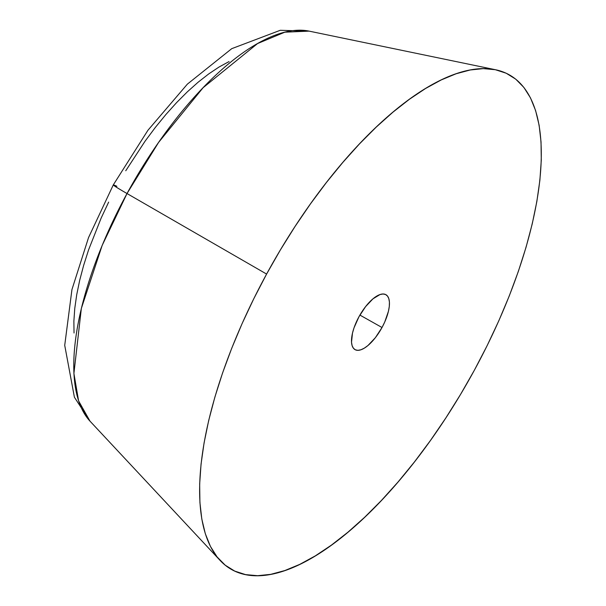 <?xml version="1.0" encoding="UTF-8"?>
<svg xmlns="http://www.w3.org/2000/svg" width="606" height="606" viewBox="0 0 606 606"><rect width="100%" height="100%" fill="white"/><g stroke="black" fill="none" stroke-linecap="round" stroke-linejoin="round"><path stroke-width="0.91" d="M113.284 184.928A45.026 1.295 28.6 0 0 127.018 193.541L266.602 274.063A283.653 114.17 -60.7 0 1 495.655 69.766A283.653 114.17 -60.7 0 1 474.339 370.258L460.537 394.43L445.864 417.905L430.472 440.456L414.496 461.863L398.097 481.929L381.432 500.458L364.66 517.266L347.942 532.197L331.444 545.105L315.325 555.869L299.735 564.383L284.828 570.557L270.738 574.344L257.618 575.7L245.581 574.617L234.742 571.102L225.22 565.186L217.092 556.929L210.441 546.415L205.328 533.742L201.806 519.031L199.912 502.427L199.662 484.08L201.048 464.173L204.078 442.903L208.699 420.473L214.888 397.089L222.569 372.985L231.674 348.397L242.12 323.551L253.8 298.697L266.602 274.063L280.404 249.892L295.077 226.424L310.469 203.874L326.445 182.459L342.844 162.393L359.51 143.864L376.281 127.055L392.999 112.125L409.489 99.217L425.617 88.453L441.206 79.947L456.113 73.765L470.195 69.985L483.323 68.622L495.36 69.713L506.192 73.228L515.721 79.136L523.849 87.393L530.5 97.907L535.613 110.58L539.135 125.29L541.029 141.902L541.279 160.242L539.893 180.149L536.863 201.419L532.242 223.856L526.053 247.233L518.372 271.337L509.267 295.925L498.821 320.771L487.141 345.632L474.339 370.258A283.653 114.17 -60.7 0 1 220.039 560.368A283.653 114.17 -60.7 0 1 266.602 274.063L127.018 193.541A225.5 90.771 119.3 0 0 89.999 421.155L78.598 400.907L73.909 373.447L81.348 308.424L102.164 245.422L127.018 193.541A45.026 1.295 -151.4 0 1 113.284 184.928A45.026 1.295 -151.4 0 1 116.882 186.284M358.926 316.817A31.52 12.688 -60.7 0 1 385.908 294.683A31.52 12.688 -60.7 0 1 382.015 327.505L359.903 315.082L382.015 327.505A31.52 12.688 -60.7 0 1 355.033 349.639A31.52 12.688 -60.7 0 1 358.926 316.817L354.033 327.808L352.495 333.088L351.518 342.193L352.124 345.67L353.427 348.245L355.389 349.821L357.934 350.336L360.956 349.76L364.342 348.132L367.971 345.503L375.364 337.686L382.015 327.505L384.734 322.006L388.446 311.242L389.294 306.386L389.423 302.136L388.817 298.652L387.514 296.076L385.552 294.501L383.007 293.993L379.985 294.561L372.97 298.826L365.577 306.644L358.926 316.817M127.018 193.541L158.605 142.395L203.124 87.688L257.535 43.571L284.828 32.186L309.113 31.126A225.5 90.771 119.3 0 0 127.018 193.541M229.06 61.57L219.046 67.031L208.691 73.947L198.086 82.242L187.352 91.832L176.573 102.634L165.87 114.542L155.333 127.434L145.069 141.19L125.753 170.756M108.656 202.109L101.149 218.084L88.59 249.846L83.658 265.33L79.681 280.351L76.712 294.766L74.765 308.431L73.871 321.218L74.038 333.005M220.039 560.368L89.999 421.155L74.409 397.248L64.721 345.329L71.947 289.562L88.544 237.575L113.284 184.921L147.932 130.275L187.36 84.143L231.727 48.669L280.252 30.3L309.113 31.126L495.655 69.766"/></g></svg>
